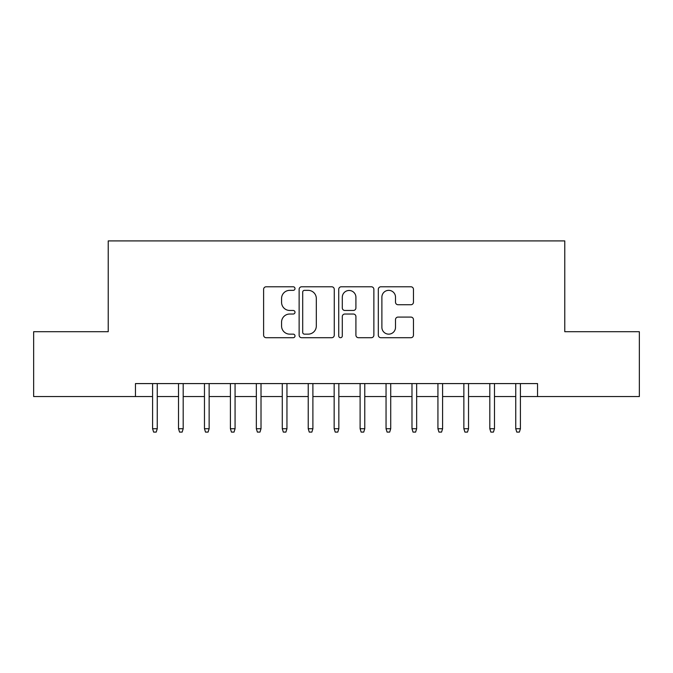 <?xml version="1.0" encoding="UTF-8"?>
<svg xmlns="http://www.w3.org/2000/svg" width="673" height="673" viewBox="0 0 673 673"><rect width="100%" height="100%" fill="white"/><g stroke="black" fill="none" stroke-linecap="round" stroke-linejoin="round"><path stroke-width="1.01" d="M295.001 288.566A1.783 1.783 0 0 0 293.218 286.782L266.163 286.782A2.549 2.549 0 0 0 263.614 289.331L263.614 335.162A2.549 2.549 0 0 0 266.163 337.711L293.218 337.711A1.783 1.783 0 0 0 295.001 335.928A1.783 1.783 0 0 0 293.218 334.144L289.71 334.144A8.152 8.152 0 0 1 281.566 325.993L281.566 322.174A8.152 8.152 0 0 1 289.71 314.03L293.218 314.03A1.783 1.783 0 0 0 295.001 312.247A1.783 1.783 0 0 0 293.218 310.463L289.71 310.463A8.152 8.152 0 0 1 281.566 302.32L281.566 298.501A8.152 8.152 0 0 1 289.71 290.349L293.218 290.349A1.783 1.783 0 0 0 295.001 288.566M410.909 304.734A2.549 2.549 0 0 0 413.458 302.185L413.458 289.331A2.549 2.549 0 0 0 410.909 286.782L380.868 286.782A2.549 2.549 0 0 0 378.319 289.331L378.319 335.162A2.549 2.549 0 0 0 380.868 337.711L410.909 337.711A2.549 2.549 0 0 0 413.458 335.162L413.458 319.633A2.549 2.549 0 0 0 410.909 317.084L398.054 317.084A2.549 2.549 0 0 0 395.505 319.633L395.505 327.33A6.814 6.814 0 0 1 388.7 334.144A6.814 6.814 0 0 1 381.885 327.33L381.885 297.163A6.814 6.814 0 0 1 388.7 290.349A6.814 6.814 0 0 1 395.505 297.163L395.505 302.185A2.549 2.549 0 0 0 398.054 304.734L410.909 304.734M135.466 396.548L33.65 396.548L33.65 331.705L108.227 331.705L108.227 240.909L564.773 240.909L564.773 331.705L639.35 331.705L639.35 396.548L537.534 396.548L537.534 383.585L135.466 383.585L135.466 396.548L152.586 396.548M334.271 289.331A2.549 2.549 0 0 0 331.722 286.782L301.681 286.782A2.549 2.549 0 0 0 299.132 289.331L299.132 335.162A2.549 2.549 0 0 0 301.681 337.711L331.722 337.711A2.549 2.549 0 0 0 334.271 335.162L334.271 289.331M341.278 286.782L371.319 286.782A2.549 2.549 0 0 1 373.868 289.331L373.868 335.162A2.549 2.549 0 0 1 371.319 337.711L358.465 337.711A2.549 2.549 0 0 1 355.916 335.162L355.916 316.571A2.549 2.549 0 0 0 353.367 314.03L344.837 314.03A2.549 2.549 0 0 0 342.296 316.571L342.296 335.928A1.783 1.783 0 0 1 340.513 337.711A1.783 1.783 0 0 1 338.729 335.928L338.729 289.331A2.549 2.549 0 0 1 341.278 286.782M157.255 396.548L178.522 396.548M183.191 396.548L204.466 396.548M209.135 396.548L230.402 396.548M235.07 396.548L256.346 396.548M261.015 396.548L282.281 396.548M286.95 396.548L308.226 396.548M312.895 396.548L334.161 396.548M338.839 396.548L360.105 396.548M364.774 396.548L386.05 396.548M390.719 396.548L411.985 396.548M416.654 396.548L437.93 396.548M442.598 396.548L463.865 396.548M468.534 396.548L489.809 396.548M494.478 396.548L515.745 396.548M520.414 396.548L537.534 396.548M304.482 290.349A1.783 1.783 0 0 0 302.699 292.132L302.699 332.361A1.783 1.783 0 0 0 304.482 334.144L308.175 334.144A8.152 8.152 0 0 0 316.318 325.993L316.318 298.501A8.152 8.152 0 0 0 308.175 290.349L304.482 290.349M355.916 297.289A6.814 6.814 0 0 0 349.102 290.475A6.814 6.814 0 0 0 342.296 297.289L342.296 307.914A2.549 2.549 0 0 0 344.837 310.463L353.367 310.463A2.549 2.549 0 0 0 355.916 307.914L355.916 297.289M152.586 428.718L153.621 432.091L156.22 432.091L157.255 428.718L152.586 428.718L152.586 383.585M157.255 428.718L157.255 383.585M178.522 428.718L179.565 432.091L182.156 432.091L183.191 428.718L178.522 428.718L178.522 383.585M183.191 428.718L183.191 383.585M204.466 428.718L205.501 432.091L208.1 432.091L209.135 428.718L204.466 428.718L204.466 383.585M209.135 428.718L209.135 383.585M230.402 428.718L231.445 432.091L234.036 432.091L235.07 428.718L230.402 428.718L230.402 383.585M235.07 428.718L235.07 383.585M256.346 428.718L257.38 432.091L259.98 432.091L261.015 428.718L256.346 428.718L256.346 383.585M261.015 428.718L261.015 383.585M282.281 428.718L283.325 432.091L285.916 432.091L286.95 428.718L282.281 428.718L282.281 383.585M286.95 428.718L286.95 383.585M308.226 428.718L309.26 432.091L311.86 432.091L312.895 428.718L308.226 428.718L308.226 383.585M312.895 428.718L312.895 383.585M334.161 428.718L335.204 432.091L337.796 432.091L338.839 428.718L334.161 428.718L334.161 383.585M338.839 428.718L338.839 383.585M360.105 428.718L361.14 432.091L363.74 432.091L364.774 428.718L360.105 428.718L360.105 383.585M364.774 428.718L364.774 383.585M386.05 428.718L387.084 432.091L389.675 432.091L390.719 428.718L386.05 428.718L386.05 383.585M390.719 428.718L390.719 383.585M411.985 428.718L413.02 432.091L415.62 432.091L416.654 428.718L411.985 428.718L411.985 383.585M416.654 428.718L416.654 383.585M437.93 428.718L438.964 432.091L441.555 432.091L442.598 428.718L437.93 428.718L437.93 383.585M442.598 428.718L442.598 383.585M463.865 428.718L464.9 432.091L467.499 432.091L468.534 428.718L463.865 428.718L463.865 383.585M468.534 428.718L468.534 383.585M489.809 428.718L490.844 432.091L493.435 432.091L494.478 428.718L489.809 428.718L489.809 383.585M494.478 428.718L494.478 383.585M515.745 428.718L516.78 432.091L519.379 432.091L520.414 428.718L515.745 428.718L515.745 383.585M520.414 428.718L520.414 383.585"/></g></svg>
